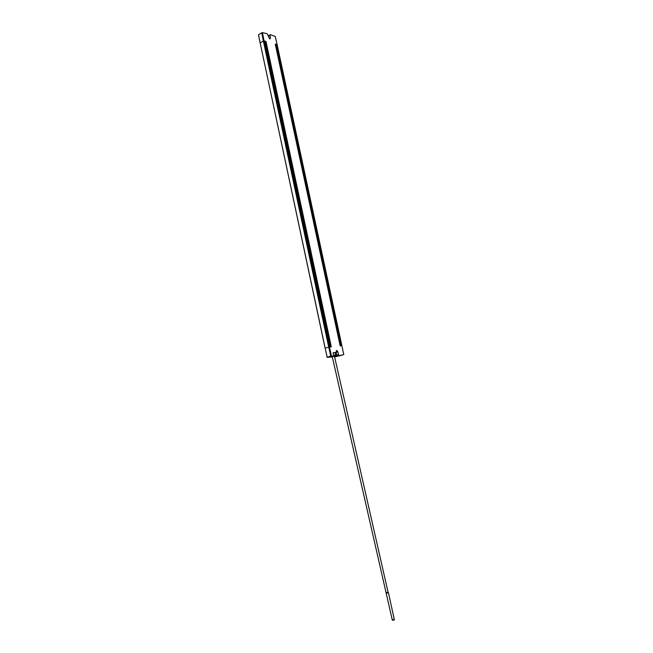<?xml version="1.0" encoding="UTF-8"?>
<svg xmlns="http://www.w3.org/2000/svg" width="653" height="653" viewBox="0 0 653 653"><rect width="100%" height="100%" fill="white"/><g stroke="black" fill="none" stroke-linecap="round" stroke-linejoin="round"><path stroke-width="0.98" d="M332.01 356.171L329.651 356.644M331.634 356.195L330.41 356.399M330.059 346.849L330.54 346.882L265.281 41.539L264.816 41.555M265.983 41.425L331.291 346.8L329.961 346.939L264.587 41.025L265.983 41.425L264.783 41.4M335.732 356.032L336.181 356.399L343.78 354.587L277.117 44.624L275.264 36.462L270.391 34.666L269.999 35.425L270.522 37.882L269.828 38.943L267.11 33.687L262.408 32.65L264.065 40.878L263.363 40.992L328.72 347.143L329.455 346.996L331.487 356.016L336.148 355.901L334.499 356.407M275.256 44.086L276.611 44.477L341.478 345.747L340.18 345.878L275.313 44.347M336.222 350.767L336.948 350.539L336.026 352.089L336.605 354.791L336.148 355.901M336.948 350.539L337.919 351.877L338.499 354.571L336.638 355.134M339.168 355.501L338.499 354.571M335.715 355.085L333.667 355.305L333.169 352.726L335.209 352.514L335.773 355.003M336.181 356.399L339.389 355.526M329.455 346.996L264.065 40.878M332.32 356.946L327.153 357.338L325.17 348.171L327.194 357.207L330.745 356.122L328.72 347.143L325.17 348.171L260.163 42.943L325.112 348.253M343.78 354.587L335.577 356.75L334.875 356.293M342.099 355.093L339.764 355.722L342.099 355.093M276.611 44.477L275.55 44.967M261.714 32.805L258.506 34.699L260.163 42.943L263.363 40.992L261.714 32.805L262.408 32.65M334.467 356.285L332.238 356.62M333.087 353.028L333.675 355.273L335.691 355.061L335.201 352.538L333.071 353.036M335.65 355.069L333.675 355.273M388.151 592.622L386.486 592.989M387.188 592.997L386.609 593.128M388.094 592.761L387.515 592.891M386.176 593.21L392.233 619.77L394.29 619.46L388.445 592.687M393.375 620.113L392.788 620.252M394.281 619.877L393.702 620.007M332.23 356.587L386.054 592.663L388.094 592.32L334.442 356.171M260.155 43.253L258.506 34.699M340.278 345.788L340.735 345.821L275.917 44.592L275.444 44.453M275.933 44.739L275.476 44.608M333.169 352.726L335.209 352.538M331.977 356.505L329.512 356.775L331.977 356.505M335.577 356.75L336.393 356.424M331.487 356.016L330.745 356.122M269.999 35.425L268.342 36.364M269.289 38.617L270.522 37.882M337.919 351.877L336.091 352.391M330.075 346.931L264.726 41.139M340.295 345.87L275.386 44.192M336.344 356.432L335.356 356.726M268.244 35.891L270.024 34.878M394.281 619.46L394.379 619.909M392.616 619.868L392.714 620.317M388.086 592.328L388.184 592.785M387.188 592.614L387.278 593.022M386.429 592.728L386.535 593.193"/></g></svg>
